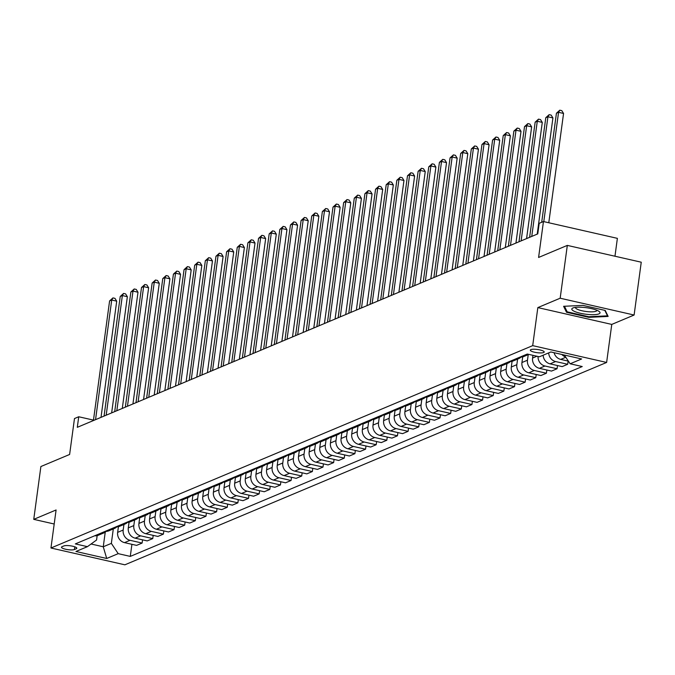 <?xml version="1.0" encoding="UTF-8"?>
<svg xmlns="http://www.w3.org/2000/svg" width="675" height="675" viewBox="0 0 675 675"><rect width="100%" height="100%" fill="white"/><g stroke="black" fill="none" stroke-linecap="round" stroke-linejoin="round"><path stroke-width="1.01" d="M530.879 349.633A7.012 1.612 -172.3 0 0 530.322 350.148A7.012 1.612 -172.3 0 0 535.773 352.477A7.012 1.612 -172.3 0 0 543.662 352.536A7.012 1.612 -172.3 0 0 544.219 352.021A7.012 1.612 -172.3 0 0 538.768 349.692A7.012 1.612 -172.3 0 0 530.879 349.633M614.967 256.23L617.38 238.351L543.451 221.543L539.19 223.324L537.764 233.896L77.304 427.326L78.73 416.762L74.478 418.551L69.618 454.469L40.888 466.535L33.75 519.353L54.194 524.002M634.112 315.031L641.25 262.204L567.321 245.396L560.174 298.215L537.832 307.598L532.693 345.634L606.623 362.45L611.769 324.413L634.112 315.031L560.174 298.215M532.693 345.634L50.954 548.007L124.883 564.815L606.623 362.45M74.41 549.534L76.283 548.75A6.792 1.561 -172.3 0 0 76.815 548.252A6.792 1.561 -172.3 0 0 71.533 545.991A6.792 1.561 -172.3 0 0 63.889 545.932L62.016 546.716A6.792 1.561 -172.3 0 0 61.484 547.214A6.792 1.561 -172.3 0 0 66.766 549.475A6.792 1.561 -172.3 0 0 74.41 549.534L74.773 546.809M91.074 544.008L103.258 546.775L111.35 543.383L118.201 553.652L130.283 556.403L582.238 366.542L570.147 363.791L564.3 355.025M118.201 553.652L106.709 558.478L75.938 551.483L87.421 546.657L96.559 540.017L97.158 535.629M570.147 363.791L581.639 358.965L550.867 351.97L539.376 356.797L527.285 354.046L75.338 543.907L87.421 546.657M543.451 221.543L538.591 257.462L567.321 245.396M50.954 548.007L56.093 509.971L33.75 519.353M93.479 420.112L78.73 416.762M105.241 532.128L103.258 546.775L106.709 558.478M113.299 528.947L111.35 543.383M118.42 526.694L117.653 532.364A8.767 7.948 67.2 0 0 124.504 542.633L136.595 545.383L142.121 543.054L142.56 539.848M123.938 524.475L123.188 530.035A8.767 7.948 67.2 0 0 130.039 540.304L142.121 543.054M129.06 522.222L128.292 527.892A8.767 7.948 67.2 0 0 135.143 538.161L147.234 540.911L152.761 538.591L153.2 535.376M134.578 520.012L133.827 525.572A8.767 7.948 67.2 0 0 140.678 535.84L152.761 538.591M139.7 517.75L138.932 523.42A8.767 7.948 67.2 0 0 145.783 533.697L157.874 536.439L163.401 534.119L163.839 530.913M145.218 515.54L144.467 521.1A8.767 7.948 67.2 0 0 151.318 531.368L163.401 534.119M150.339 513.278L149.572 518.957A8.767 7.948 67.2 0 0 156.423 529.225L168.514 531.976L174.04 529.647L174.479 526.441M155.857 511.068L155.107 516.628A8.767 7.948 67.2 0 0 161.949 526.897L174.04 529.647M160.979 508.815L160.211 514.485A8.767 7.948 67.2 0 0 167.062 524.753L179.153 527.504L184.68 525.175L185.119 521.969M166.497 506.604L165.746 512.165A8.767 7.948 67.2 0 0 172.589 522.433L184.68 525.175M171.619 504.343L170.851 510.013A8.767 7.948 67.2 0 0 177.702 520.282L189.785 523.032L195.32 520.712L195.758 517.506M177.137 502.132L176.386 507.693A8.767 7.948 67.2 0 0 183.229 517.961L195.32 520.712M182.258 499.871L181.491 505.55A8.767 7.948 67.2 0 0 188.342 515.818L200.424 518.569L205.959 516.24L206.39 513.034M187.777 497.661L187.017 503.221A8.767 7.948 67.2 0 0 193.868 513.489L205.959 516.24M192.898 495.408L192.13 501.078A8.767 7.948 67.2 0 0 198.982 511.346L211.064 514.097L216.599 511.768L217.029 508.562M198.408 493.189L197.657 498.757A8.767 7.948 67.2 0 0 204.508 509.026L216.599 511.768M203.538 490.936L202.77 496.606A8.767 7.948 67.2 0 0 209.613 506.874L221.704 509.625L227.239 507.305L227.669 504.098M209.047 488.725L208.297 494.286A8.767 7.948 67.2 0 0 215.148 504.554L227.239 507.305M214.169 486.464L213.41 492.142A8.767 7.948 67.2 0 0 220.253 502.411L232.343 505.153L237.878 502.833L238.309 499.627M219.687 484.253L218.936 489.814A8.767 7.948 67.2 0 0 225.788 500.082L237.878 502.833M224.809 482.001L224.049 487.671A8.767 7.948 67.2 0 0 230.892 497.939L242.983 500.69L248.518 498.361L248.948 495.155M230.327 479.782L229.576 485.342A8.767 7.948 67.2 0 0 236.427 495.619L248.518 498.361M235.448 477.529L234.681 483.199A8.767 7.948 67.2 0 0 241.532 493.467L253.623 496.218L259.158 493.898L259.588 490.683M240.967 475.318L240.216 480.878A8.767 7.948 67.2 0 0 247.067 491.147L259.158 493.898M246.088 473.057L245.32 478.727A8.767 7.948 67.2 0 0 252.172 489.004L264.262 491.746L269.798 489.426L270.228 486.219M251.606 470.846L250.855 476.407A8.767 7.948 67.2 0 0 257.707 486.675L269.798 489.426M256.728 468.585L255.96 474.263A8.767 7.948 67.2 0 0 262.811 484.532L274.902 487.282L280.437 484.954L280.868 481.748M262.246 466.374L261.495 471.935A8.767 7.948 67.2 0 0 268.346 482.203L280.437 484.954M267.368 464.122L266.6 469.792A8.767 7.948 67.2 0 0 273.451 480.06L285.542 482.811L291.077 480.49L291.507 477.276M272.886 461.911L272.135 467.471A8.767 7.948 67.2 0 0 278.986 477.74L291.077 480.49M278.007 459.65L277.239 465.32A8.767 7.948 67.2 0 0 284.091 475.588L296.182 478.339L301.717 476.018L302.147 472.812M283.525 457.439L282.774 462.999A8.767 7.948 67.2 0 0 289.626 473.268L301.717 476.018M288.647 455.178L287.879 460.856A8.767 7.948 67.2 0 0 294.73 471.125L306.821 473.875L312.348 471.547L312.787 468.34M294.165 452.967L293.414 458.528A8.767 7.948 67.2 0 0 300.265 468.796L312.348 471.547M299.287 450.714L298.519 456.384A8.767 7.948 67.2 0 0 305.37 466.653L317.461 469.403L322.988 467.075L323.426 463.868M304.805 448.504L304.054 454.064A8.767 7.948 67.2 0 0 310.905 464.333L322.988 467.075M309.926 446.243L309.158 451.913A8.767 7.948 67.2 0 0 316.01 462.181L328.101 464.932L333.627 462.611L334.066 459.405M315.444 444.032L314.693 449.592A8.767 7.948 67.2 0 0 321.545 459.861L333.627 462.611M320.566 441.771L319.798 447.449A8.767 7.948 67.2 0 0 326.649 457.718L338.74 460.468L344.267 458.139L344.706 454.933M326.084 439.56L325.333 445.12A8.767 7.948 67.2 0 0 332.176 455.389L344.267 458.139M331.206 437.307L330.438 442.977A8.767 7.948 67.2 0 0 337.289 453.246L349.38 455.996L354.907 453.667L355.345 450.461M336.724 435.088L335.973 440.648A8.767 7.948 67.2 0 0 342.816 450.925L354.907 453.667M341.845 432.835L341.077 438.505A8.767 7.948 67.2 0 0 347.929 448.774L360.011 451.524L365.546 449.204L365.985 445.989M347.363 430.625L346.613 436.185A8.767 7.948 67.2 0 0 353.455 446.453L365.546 449.204M352.485 428.363L351.717 434.042A8.767 7.948 67.2 0 0 358.568 444.31L370.651 447.053L376.186 444.732L376.616 441.526M358.003 426.153L357.244 431.713A8.767 7.948 67.2 0 0 364.095 441.982L376.186 444.732M363.125 423.9L362.357 429.57A8.767 7.948 67.2 0 0 369.208 439.838L381.291 442.589L386.826 440.26L387.256 437.054M368.634 421.681L367.883 427.241A8.767 7.948 67.2 0 0 374.735 437.51L386.826 440.26M373.764 419.428L372.997 425.098A8.767 7.948 67.2 0 0 379.839 435.367L391.93 438.117L397.465 435.797L397.896 432.582M379.274 417.218L378.523 422.778A8.767 7.948 67.2 0 0 385.374 433.046L397.465 435.797M384.396 414.956L383.636 420.626A8.767 7.948 67.2 0 0 390.479 430.903L402.57 433.645L408.105 431.325L408.535 428.119M389.914 412.746L389.163 418.306A8.767 7.948 67.2 0 0 396.014 428.574L408.105 431.325M395.035 410.484L394.276 416.163A8.767 7.948 67.2 0 0 401.119 426.431L413.21 429.182L418.745 426.853L419.175 423.647M400.553 408.274L399.802 413.834A8.767 7.948 67.2 0 0 406.654 424.102L418.745 426.853M405.675 406.021L404.907 411.691A8.767 7.948 67.2 0 0 411.758 421.959L423.849 424.71L429.384 422.39L429.815 419.175M411.193 403.81L410.442 409.371A8.767 7.948 67.2 0 0 417.293 419.639L429.384 422.39M416.315 401.549L415.547 407.219A8.767 7.948 67.2 0 0 422.398 417.488L434.489 420.238L440.024 417.918L440.454 414.712M421.833 399.338L421.082 404.899A8.767 7.948 67.2 0 0 427.933 415.167L440.024 417.918M426.954 397.077L426.187 402.756A8.767 7.948 67.2 0 0 433.038 413.024L445.129 415.775L450.664 413.446L451.094 410.24M432.472 394.867L431.722 400.427A8.767 7.948 67.2 0 0 438.573 410.695L450.664 413.446M437.594 392.614L436.826 398.284A8.767 7.948 67.2 0 0 443.678 408.552L455.768 411.303L461.303 408.974L461.734 405.768M443.112 390.395L442.361 395.963A8.767 7.948 67.2 0 0 449.212 406.232L461.303 408.974M448.234 388.142L447.466 393.812A8.767 7.948 67.2 0 0 454.317 404.08L466.408 406.831L471.943 404.511L472.373 401.304M453.752 385.931L453.001 391.492A8.767 7.948 67.2 0 0 459.852 401.76L471.943 404.511M458.873 383.67L458.106 389.348A8.767 7.948 67.2 0 0 464.957 399.617L477.048 402.359L482.574 400.039L483.013 396.832M464.392 381.459L463.641 387.02A8.767 7.948 67.2 0 0 470.492 397.288L482.574 400.039M469.513 379.207L468.745 384.877A8.767 7.948 67.2 0 0 475.597 395.145L487.688 397.896L493.214 395.567L493.653 392.361M475.031 376.988L474.28 382.548A8.767 7.948 67.2 0 0 481.132 392.825L493.214 395.567M480.153 374.735L479.385 380.405A8.767 7.948 67.2 0 0 486.236 390.673L498.327 393.424L503.854 391.103L504.292 387.889M485.671 372.524L484.92 378.084A8.767 7.948 67.2 0 0 491.771 388.353L503.854 391.103M490.792 370.263L490.025 375.933A8.767 7.948 67.2 0 0 496.876 386.21L508.967 388.952L514.493 386.632L514.932 383.425M496.311 368.052L495.56 373.613A8.767 7.948 67.2 0 0 502.403 383.881L514.493 386.632M501.432 365.799L500.664 371.469A8.767 7.948 67.2 0 0 507.516 381.738L519.598 384.488L525.133 382.16L525.572 378.953M506.95 363.58L506.199 369.141A8.767 7.948 67.2 0 0 513.042 379.409L525.133 382.16M512.072 361.327L511.304 366.998A8.767 7.948 67.2 0 0 518.155 377.266L530.238 380.017L535.773 377.696L536.212 374.482M517.59 359.117L516.839 364.677A8.767 7.948 67.2 0 0 523.682 374.946L535.773 377.696M522.712 356.856L521.944 362.526A8.767 7.948 67.2 0 0 528.795 372.802L540.877 375.545L546.413 373.224L546.843 370.018M528.23 354.645L527.47 360.205A8.767 7.948 67.2 0 0 534.322 370.474L546.413 373.224M532.946 355.337L532.583 358.062A8.767 7.948 67.2 0 0 539.435 368.331L551.517 371.081L557.052 368.752L557.483 365.546M94.66 535.79A8.767 7.948 67.2 0 0 98.272 535.258L103.798 532.938A8.767 7.948 67.2 0 0 106.144 531.36M130.283 556.403L131.92 544.32M548.682 352.89A8.767 7.948 67.2 0 0 555.601 361.538L567.692 364.281L568.122 361.074M567.692 364.281L562.157 366.609L550.066 363.859A8.767 7.948 67.2 0 1 543.147 355.21M100.195 533.461A8.767 7.948 67.2 0 0 103.798 532.938M105.3 531.318A8.767 7.948 67.2 0 0 108.911 530.795L114.438 528.466A8.767 7.948 67.2 0 0 116.783 526.888M110.835 528.998A8.767 7.948 67.2 0 0 114.438 528.466M115.94 526.846A8.767 7.948 67.2 0 0 119.543 526.323L125.078 524.002A8.767 7.948 67.2 0 0 127.423 522.416M121.466 524.526A8.767 7.948 67.2 0 0 125.078 524.002M126.579 522.383A8.767 7.948 67.2 0 0 130.182 521.851L135.717 519.531A8.767 7.948 67.2 0 0 138.054 517.953M132.106 520.054A8.767 7.948 67.2 0 0 135.717 519.531M137.219 517.911A8.767 7.948 67.2 0 0 140.822 517.388L146.357 515.059A8.767 7.948 67.2 0 0 148.694 513.481M142.746 515.582A8.767 7.948 67.2 0 0 146.357 515.059M147.859 513.439A8.767 7.948 67.2 0 0 151.462 512.916L156.997 510.587A8.767 7.948 67.2 0 0 159.334 509.009M153.385 511.118A8.767 7.948 67.2 0 0 156.997 510.587M158.498 508.975A8.767 7.948 67.2 0 0 162.101 508.444L167.636 506.123A8.767 7.948 67.2 0 0 169.973 504.546M164.025 506.647A8.767 7.948 67.2 0 0 167.636 506.123M169.13 504.503A8.767 7.948 67.2 0 0 172.741 503.972L178.276 501.652A8.767 7.948 67.2 0 0 180.613 500.074M174.665 502.175A8.767 7.948 67.2 0 0 178.276 501.652M179.769 500.032A8.767 7.948 67.2 0 0 183.381 499.508L188.916 497.18A8.767 7.948 67.2 0 0 191.253 495.602M185.304 497.711A8.767 7.948 67.2 0 0 188.916 497.18M190.409 495.56A8.767 7.948 67.2 0 0 194.02 495.037L199.555 492.716A8.767 7.948 67.2 0 0 201.893 491.13M195.944 493.239A8.767 7.948 67.2 0 0 199.555 492.716M201.049 491.096A8.767 7.948 67.2 0 0 204.66 490.565L210.195 488.244A8.767 7.948 67.2 0 0 212.532 486.667M206.584 488.767A8.767 7.948 67.2 0 0 210.195 488.244M211.688 486.624A8.767 7.948 67.2 0 0 215.3 486.101L220.835 483.773A8.767 7.948 67.2 0 0 223.172 482.195M217.223 484.304A8.767 7.948 67.2 0 0 220.835 483.773M222.328 482.153A8.767 7.948 67.2 0 0 225.939 481.629L231.474 479.309A8.767 7.948 67.2 0 0 233.812 477.723M227.863 479.832A8.767 7.948 67.2 0 0 231.474 479.309M232.968 477.689A8.767 7.948 67.2 0 0 236.579 477.157L242.106 474.837A8.767 7.948 67.2 0 0 244.451 473.259M238.503 475.36A8.767 7.948 67.2 0 0 242.106 474.837M243.608 473.217A8.767 7.948 67.2 0 0 247.219 472.694L252.745 470.365A8.767 7.948 67.2 0 0 255.091 468.788M249.142 470.897A8.767 7.948 67.2 0 0 252.745 470.365M254.247 468.745A8.767 7.948 67.2 0 0 257.858 468.222L263.385 465.893A8.767 7.948 67.2 0 0 265.731 464.316M259.782 466.425A8.767 7.948 67.2 0 0 263.385 465.893M264.887 464.282A8.767 7.948 67.2 0 0 268.498 463.75L274.025 461.43A8.767 7.948 67.2 0 0 276.37 459.852M270.422 461.953A8.767 7.948 67.2 0 0 274.025 461.43M275.527 459.81A8.767 7.948 67.2 0 0 279.138 459.287L284.664 456.958A8.767 7.948 67.2 0 0 287.01 455.38M281.062 457.481A8.767 7.948 67.2 0 0 284.664 456.958M286.166 455.338A8.767 7.948 67.2 0 0 289.769 454.815L295.304 452.486A8.767 7.948 67.2 0 0 297.65 450.908M291.693 453.018A8.767 7.948 67.2 0 0 295.304 452.486M296.806 450.875A8.767 7.948 67.2 0 0 300.409 450.343L305.944 448.023A8.767 7.948 67.2 0 0 308.281 446.445M302.332 448.546A8.767 7.948 67.2 0 0 305.944 448.023M307.446 446.403A8.767 7.948 67.2 0 0 311.048 445.871L316.583 443.551A8.767 7.948 67.2 0 0 318.921 441.973M312.972 444.074A8.767 7.948 67.2 0 0 316.583 443.551M318.085 441.931A8.767 7.948 67.2 0 0 321.688 441.408L327.223 439.079A8.767 7.948 67.2 0 0 329.56 437.501M323.612 439.611A8.767 7.948 67.2 0 0 327.223 439.079M328.725 437.459A8.767 7.948 67.2 0 0 332.328 436.936L337.863 434.616A8.767 7.948 67.2 0 0 340.2 433.029M334.252 435.139A8.767 7.948 67.2 0 0 337.863 434.616M339.356 432.996A8.767 7.948 67.2 0 0 342.968 432.464L348.502 430.144A8.767 7.948 67.2 0 0 350.84 428.566M344.891 430.667A8.767 7.948 67.2 0 0 348.502 430.144M349.996 428.524A8.767 7.948 67.2 0 0 353.607 428.001L359.142 425.672A8.767 7.948 67.2 0 0 361.479 424.094M355.531 426.203A8.767 7.948 67.2 0 0 359.142 425.672M360.636 424.052A8.767 7.948 67.2 0 0 364.247 423.529L369.782 421.208A8.767 7.948 67.2 0 0 372.119 419.622M366.171 421.732A8.767 7.948 67.2 0 0 369.782 421.208M371.275 419.588A8.767 7.948 67.2 0 0 374.887 419.057L380.422 416.737A8.767 7.948 67.2 0 0 382.759 415.159M376.81 417.26A8.767 7.948 67.2 0 0 380.422 416.737M381.915 415.117A8.767 7.948 67.2 0 0 385.526 414.593L391.061 412.265A8.767 7.948 67.2 0 0 393.398 410.687M387.45 412.796A8.767 7.948 67.2 0 0 391.061 412.265M392.555 410.645A8.767 7.948 67.2 0 0 396.166 410.122L401.701 407.793A8.767 7.948 67.2 0 0 404.038 406.215M398.09 408.324A8.767 7.948 67.2 0 0 401.701 407.793M403.194 406.181A8.767 7.948 67.2 0 0 406.806 405.65L412.332 403.329A8.767 7.948 67.2 0 0 414.678 401.752M408.729 403.852A8.767 7.948 67.2 0 0 412.332 403.329M413.834 401.709A8.767 7.948 67.2 0 0 417.445 401.186L422.972 398.858A8.767 7.948 67.2 0 0 425.317 397.28M419.369 399.381A8.767 7.948 67.2 0 0 422.972 398.858M424.474 397.238A8.767 7.948 67.2 0 0 428.085 396.714L433.612 394.386A8.767 7.948 67.2 0 0 435.957 392.808M430.009 394.917A8.767 7.948 67.2 0 0 433.612 394.386M435.113 392.766A8.767 7.948 67.2 0 0 438.725 392.243L444.251 389.922A8.767 7.948 67.2 0 0 446.597 388.344M440.648 390.445A8.767 7.948 67.2 0 0 444.251 389.922M445.753 388.302A8.767 7.948 67.2 0 0 449.364 387.771L454.891 385.45A8.767 7.948 67.2 0 0 457.237 383.873M451.288 385.973A8.767 7.948 67.2 0 0 454.891 385.45M456.393 383.83A8.767 7.948 67.2 0 0 459.996 383.307L465.531 380.978A8.767 7.948 67.2 0 0 467.876 379.401M461.919 381.51A8.767 7.948 67.2 0 0 465.531 380.978M467.032 379.358A8.767 7.948 67.2 0 0 470.635 378.835L476.17 376.515A8.767 7.948 67.2 0 0 478.507 374.929M472.559 377.038A8.767 7.948 67.2 0 0 476.17 376.515M477.672 374.895A8.767 7.948 67.2 0 0 481.275 374.363L486.81 372.043A8.767 7.948 67.2 0 0 489.147 370.465M483.199 372.566A8.767 7.948 67.2 0 0 486.81 372.043M488.312 370.423A8.767 7.948 67.2 0 0 491.915 369.9L497.45 367.571A8.767 7.948 67.2 0 0 499.787 365.993M493.838 368.103A8.767 7.948 67.2 0 0 497.45 367.571M498.952 365.951A8.767 7.948 67.2 0 0 502.554 365.428L508.089 363.108A8.767 7.948 67.2 0 0 510.427 361.522M504.478 363.631A8.767 7.948 67.2 0 0 508.089 363.108M509.583 361.488A8.767 7.948 67.2 0 0 513.194 360.956L518.729 358.636A8.767 7.948 67.2 0 0 521.066 357.058M538.042 356.493A8.767 7.948 67.2 0 0 544.961 366.002L557.052 368.752M515.118 359.159A8.767 7.948 67.2 0 0 518.729 358.636M520.222 357.016A8.767 7.948 67.2 0 0 523.834 356.493L528.812 354.4M554.082 352.704A8.767 7.948 67.2 0 0 560.706 359.387L568.375 361.133M525.758 354.687A8.767 7.948 67.2 0 0 528.77 354.383M561.836 354.468A8.767 7.948 67.2 0 0 565.532 356.873M537.832 307.598L611.769 324.413M582.947 305.378L563.6 306.298L566.519 312.28L588.786 317.343L608.133 316.423L605.213 310.441L582.947 305.378M588.87 316.727L588.786 317.343M566.705 310.871L566.519 312.28M101.005 417.369L116.716 301.168L111.721 300.029L95.546 419.656M109.595 300.923L112.953 297.894L111.721 300.029L109.595 300.923L93.42 420.55M112.953 297.894L114.953 298.35L116.716 301.168M111.645 412.898L127.356 296.696L122.361 295.566L106.186 415.192M120.234 296.46L123.592 293.423L122.361 295.566L120.234 296.46L104.06 416.087M123.592 293.423L125.592 293.878L127.356 296.696M122.285 408.426L137.995 292.233L133 291.094L116.826 410.721M130.874 291.988L134.232 288.959L133 291.094L130.874 291.988L114.699 411.615M134.232 288.959L136.232 289.415L137.995 292.233M132.924 403.954L148.635 287.761L143.64 286.622L127.465 406.249M141.514 287.516L144.872 284.487L143.64 286.622L141.514 287.516L125.339 407.143M144.872 284.487L146.872 284.943L148.635 287.761M143.564 399.49L159.275 283.289L154.28 282.158L138.105 401.785M152.153 283.053L155.512 280.015L154.28 282.158L152.153 283.053L135.979 402.68M155.512 280.015L157.511 280.471L159.275 283.289M598.911 313.892A14.242 3.265 -172.3 0 0 598.978 311.352A14.242 3.265 -172.3 0 0 586.356 307.699A14.242 3.265 -172.3 0 0 573.218 307.876A14.242 3.265 -172.3 0 0 572.932 307.986A14.242 3.265 -172.3 0 0 580.39 313.259A14.242 3.265 -172.3 0 0 598.911 313.892M575.564 307.37A10.783 2.472 -172.3 0 0 575.497 307.564A10.783 2.472 -172.3 0 0 583.883 311.15A10.783 2.472 -172.3 0 0 596.017 311.243A10.783 2.472 -172.3 0 0 596.869 310.458A10.783 2.472 -172.3 0 0 596.86 310.255M604.817 310.348L607.492 315.841L588.752 316.735L567.177 311.825L564.46 306.256M607.567 315.276L607.492 315.841M154.204 395.018L169.914 278.826L164.919 277.687L148.745 397.313M162.785 278.581L166.151 275.552L164.919 277.687L162.785 278.581L146.618 398.208M166.151 275.552L168.143 275.999L169.914 278.826M164.843 390.547L180.554 274.354L175.559 273.215L159.384 392.842M173.424 274.109L176.791 271.08L175.559 273.215L173.424 274.109L157.25 393.736M176.791 271.08L178.782 271.536L180.554 274.354M175.483 386.083L191.194 269.882L186.199 268.751L170.024 388.37M184.064 269.646L187.431 266.608L186.199 268.751L184.064 269.646L167.889 389.264M187.431 266.608L189.422 267.064L191.194 269.882M186.123 381.611L201.833 265.418L196.83 264.279L180.664 383.906M194.704 265.174L198.062 262.145L196.83 264.279L194.704 265.174L178.529 384.801M198.062 262.145L200.062 262.592L201.833 265.418M196.754 377.139L212.465 260.947L207.47 259.808L191.295 379.434M205.343 260.702L208.702 257.673L207.47 259.808L205.343 260.702L189.169 380.329M208.702 257.673L210.701 258.128L212.465 260.947M207.394 372.676L223.104 256.475L218.109 255.344L201.935 374.962M215.983 256.23L219.341 253.201L218.109 255.344L215.983 256.23L199.808 375.857M219.341 253.201L221.341 253.657L223.104 256.475M218.033 368.204L233.744 252.003L228.749 250.872L212.574 370.499M226.623 251.767L229.981 248.729L228.749 250.872L226.623 251.767L210.448 371.393M229.981 248.729L231.981 249.185L233.744 252.003M228.673 363.732L244.384 247.539L239.389 246.4L223.214 366.027M237.262 247.295L240.621 244.266L239.389 246.4L237.262 247.295L221.088 366.922M240.621 244.266L242.62 244.721L244.384 247.539M239.313 359.269L255.023 243.067L250.028 241.928L233.854 361.555M247.902 242.823L251.26 239.794L250.028 241.928L247.902 242.823L231.727 362.45M251.26 239.794L253.26 240.249L255.023 243.067M249.953 354.797L265.663 238.596L260.668 237.465L244.493 357.092M258.542 238.359L261.9 235.322L260.668 237.465L258.542 238.359L242.367 357.986M261.9 235.322L263.9 235.778L265.663 238.596M260.592 350.325L276.303 234.132L271.308 232.993L255.133 352.62M269.182 233.887L272.54 230.858L271.308 232.993L269.182 233.887L253.007 353.514M272.54 230.858L274.539 231.314L276.303 234.132M271.232 345.853L286.942 229.66L281.948 228.521L265.773 348.148M279.821 229.416L283.179 226.387L281.948 228.521L279.821 229.416L263.647 349.043M283.179 226.387L285.179 226.842L286.942 229.66M281.872 341.39L297.582 225.188L292.587 224.058L276.413 343.685M290.461 224.952L293.819 221.915L292.587 224.058L290.461 224.952L274.286 344.571M293.819 221.915L295.819 222.37L297.582 225.188M292.511 336.918L308.222 220.725L303.227 219.586L287.052 339.213M301.101 220.48L304.459 217.451L303.227 219.586L301.101 220.48L284.926 340.107M304.459 217.451L306.458 217.898L308.222 220.725M303.151 332.446L318.862 216.253L313.867 215.114L297.692 334.741M311.74 216.008L315.098 212.979L313.867 215.114L311.74 216.008L295.566 335.635M315.098 212.979L317.098 213.435L318.862 216.253M313.791 327.983L329.501 211.781L324.506 210.651L308.332 330.269M322.38 211.537L325.738 208.507L324.506 210.651L322.38 211.537L306.205 331.163M325.738 208.507L327.738 208.963L329.501 211.781M324.43 323.511L340.141 207.309L335.146 206.179L318.971 325.806M333.011 207.073L336.378 204.036L335.146 206.179L333.011 207.073L316.845 326.7M336.378 204.036L338.369 204.491L340.141 207.309M335.07 319.039L350.781 202.846L345.786 201.707L329.611 321.334M343.651 202.601L347.017 199.572L345.786 201.707L343.651 202.601L327.476 322.228M347.017 199.572L349.009 200.028L350.781 202.846M345.71 314.575L361.42 198.374L356.425 197.235L340.251 316.862M354.291 198.129L357.657 195.1L356.425 197.235L354.291 198.129L338.116 317.756M357.657 195.1L359.648 195.556L361.42 198.374M356.349 310.103L372.06 193.902L367.057 192.772L350.89 312.398M364.93 193.666L368.288 190.628L367.057 192.772L364.93 193.666L348.756 313.293M368.288 190.628L370.288 191.084L372.06 193.902M366.981 305.632L382.691 189.439L377.696 188.3L361.522 307.927M375.57 189.194L378.928 186.165L377.696 188.3L375.57 189.194L359.395 308.821M378.928 186.165L380.928 186.621L382.691 189.439M377.62 301.16L393.331 184.967L388.336 183.828L372.161 303.455M386.21 184.722L389.568 181.693L388.336 183.828L386.21 184.722L370.035 304.349M389.568 181.693L391.567 182.149L393.331 184.967M388.26 296.696L403.971 180.495L398.976 179.364L382.801 298.991M396.849 180.259L400.207 177.221L398.976 179.364L396.849 180.259L380.675 299.886M400.207 177.221L402.207 177.677L403.971 180.495M398.9 292.224L414.61 176.032L409.615 174.893L393.441 294.519M407.489 175.787L410.847 172.758L409.615 174.893L407.489 175.787L391.314 295.414M410.847 172.758L412.847 173.205L414.61 176.032M409.539 287.752L425.25 171.56L420.255 170.421L404.08 290.048M418.129 171.315L421.487 168.286L420.255 170.421L418.129 171.315L401.954 290.942M421.487 168.286L423.487 168.742L425.25 171.56M420.179 283.289L435.89 167.088L430.895 165.957L414.72 285.584M428.768 166.852L432.127 163.814L430.895 165.957L428.768 166.852L412.594 286.47M432.127 163.814L434.126 164.27L435.89 167.088M430.819 278.817L446.529 162.624L441.534 161.485L425.36 281.112M439.408 162.38L442.766 159.351L441.534 161.485L439.408 162.38L423.233 282.007M442.766 159.351L444.766 159.798L446.529 162.624M441.458 274.345L457.169 158.153L452.174 157.013L435.999 276.64M450.048 157.908L453.406 154.879L452.174 157.013L450.048 157.908L433.873 277.535M453.406 154.879L455.406 155.334L457.169 158.153M452.098 269.882L467.809 153.681L462.814 152.55L446.639 272.168M460.688 153.436L464.046 150.407L462.814 152.55L460.688 153.436L444.513 273.063M464.046 150.407L466.045 150.863L467.809 153.681M462.738 265.41L478.448 149.209L473.453 148.078L457.279 267.705M471.327 148.972L474.685 145.935L473.453 148.078L471.327 148.972L455.153 268.599M474.685 145.935L476.685 146.391L478.448 149.209M473.377 260.938L489.088 144.745L484.093 143.606L467.918 263.233M481.967 144.501L485.325 141.472L484.093 143.606L481.967 144.501L465.792 264.127M485.325 141.472L487.325 141.927L489.088 144.745M484.017 256.475L499.728 140.273L494.733 139.134L478.558 258.761M492.607 140.029L495.965 137L494.733 139.134L492.607 140.029L476.432 259.656M495.965 137L497.964 137.455L499.728 140.273M494.657 252.003L510.368 135.802L505.373 134.671L489.198 254.298M503.238 135.565L506.604 132.528L505.373 134.671L503.238 135.565L487.072 255.192M506.604 132.528L508.596 132.983L510.368 135.802M505.297 247.531L521.007 131.338L516.012 130.199L499.837 249.826M513.877 131.093L517.244 128.064L516.012 130.199L513.877 131.093L497.703 250.72M517.244 128.064L519.235 128.52L521.007 131.338M515.936 243.059L531.647 126.866L526.652 125.727L510.477 245.354M524.517 126.622L527.884 123.592L526.652 125.727L524.517 126.622L508.343 246.248M527.884 123.592L529.875 124.048L531.647 126.866M526.576 238.596L542.287 122.394L537.283 121.264L521.117 240.891M535.157 122.158L538.515 119.121L537.283 121.264L535.157 122.158L518.982 241.785M538.515 119.121L540.515 119.576L542.287 122.394M537.207 234.124L552.918 117.931L547.923 116.792L531.748 236.419M545.797 117.686L549.155 114.657L547.923 116.792L545.797 117.686L529.622 237.313M549.155 114.657L551.154 115.104L552.918 117.931M548.783 222.75L563.558 113.459L558.562 112.32L543.788 221.619M556.436 113.214L559.794 110.185L558.562 112.32L556.436 113.214L541.696 222.278M559.794 110.185L561.794 110.641L563.558 113.459M123.188 530.035L117.653 532.364M133.827 525.572L128.292 527.892M144.467 521.1L138.932 523.42M155.107 516.628L149.572 518.957M165.746 512.165L160.211 514.485M176.386 507.693L170.851 510.013M187.017 503.221L181.491 505.55M197.657 498.757L192.13 501.078M208.297 494.286L202.77 496.606M218.936 489.814L213.41 492.142M229.576 485.342L224.049 487.671M240.216 480.878L234.681 483.199M250.855 476.407L245.32 478.727M261.495 471.935L255.96 474.263M272.135 467.471L266.6 469.792M282.774 462.999L277.239 465.32M293.414 458.528L287.879 460.856M304.054 454.064L298.519 456.384M314.693 449.592L309.158 451.913M325.333 445.12L319.798 447.449M335.973 440.648L330.438 442.977M346.613 436.185L341.077 438.505M357.244 431.713L351.717 434.042M367.883 427.241L362.357 429.57M378.523 422.778L372.997 425.098M389.163 418.306L383.636 420.626M399.802 413.834L394.276 416.163M410.442 409.371L404.907 411.691M421.082 404.899L415.547 407.219M431.722 400.427L426.187 402.756M442.361 395.963L436.826 398.284M453.001 391.492L447.466 393.812M463.641 387.02L458.106 389.348M474.28 382.548L468.745 384.877M484.92 378.084L479.385 380.405M495.56 373.613L490.025 375.933M506.199 369.141L500.664 371.469M516.839 364.677L511.304 366.998M527.47 360.205L521.944 362.526M536.92 356.24L532.583 358.062M130.039 540.304L124.504 542.633M140.678 535.84L135.143 538.161M151.318 531.368L145.783 533.697M161.949 526.897L156.423 529.225M172.589 522.433L167.062 524.753M183.229 517.961L177.702 520.282M193.868 513.489L188.342 515.818M204.508 509.026L198.982 511.346M215.148 504.554L209.613 506.874M225.788 500.082L220.253 502.411M236.427 495.619L230.892 497.939M247.067 491.147L241.532 493.467M257.707 486.675L252.172 489.004M268.346 482.203L262.811 484.532M278.986 477.74L273.451 480.06M289.626 473.268L284.091 475.588M300.265 468.796L294.73 471.125M310.905 464.333L305.37 466.653M321.545 459.861L316.01 462.181M332.176 455.389L326.649 457.718M342.816 450.925L337.289 453.246M353.455 446.453L347.929 448.774M364.095 441.982L358.568 444.31M374.735 437.51L369.208 439.838M385.374 433.046L379.839 435.367M396.014 428.574L390.479 430.903M406.654 424.102L401.119 426.431M417.293 419.639L411.758 421.959M427.933 415.167L422.398 417.488M438.573 410.695L433.038 413.024M449.212 406.232L443.678 408.552M459.852 401.76L454.317 404.08M470.492 397.288L464.957 399.617M481.132 392.825L475.597 395.145M491.771 388.353L486.236 390.673M502.403 383.881L496.876 386.21M513.042 379.409L507.516 381.738M523.682 374.946L518.155 377.266M534.322 370.474L528.795 372.802M544.961 366.002L539.435 368.331M555.601 361.538L550.066 363.859M565.785 357.261L560.706 359.387M76.427 547.627L76.283 548.75"/></g></svg>
